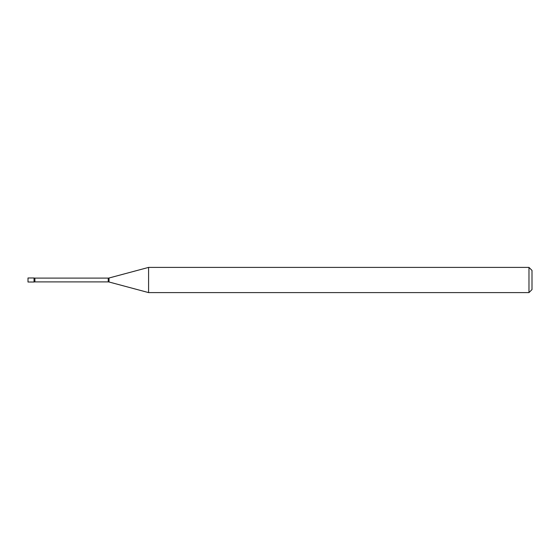 <?xml version="1.0" encoding="UTF-8"?>
<svg xmlns="http://www.w3.org/2000/svg" width="560" height="560" viewBox="0 0 560 560"><rect width="100%" height="100%" fill="white"/><g stroke="black" fill="none" stroke-linecap="round" stroke-linejoin="round"><path stroke-width="0.84" d="M148.589 292.6L148.589 267.4L109.025 278.005A3.024 3.024 0 0 1 108.241 278.103L34.895 278.103A3.024 3.024 0 0 1 34.048 277.984L28 277.984L28 282.016L34.048 282.016L34.048 277.984L34.048 282.016A3.024 3.024 0 0 1 34.895 281.897L108.241 281.897A3.024 3.024 0 0 1 109.025 281.995L148.589 292.6L528.976 292.6L528.976 267.4L532 270.424L532 289.576L528.976 292.6M148.589 267.4L528.976 267.4M34.895 278.103L34.895 281.897M108.241 278.103L108.241 281.897M109.025 278.005L109.025 281.995"/></g></svg>
